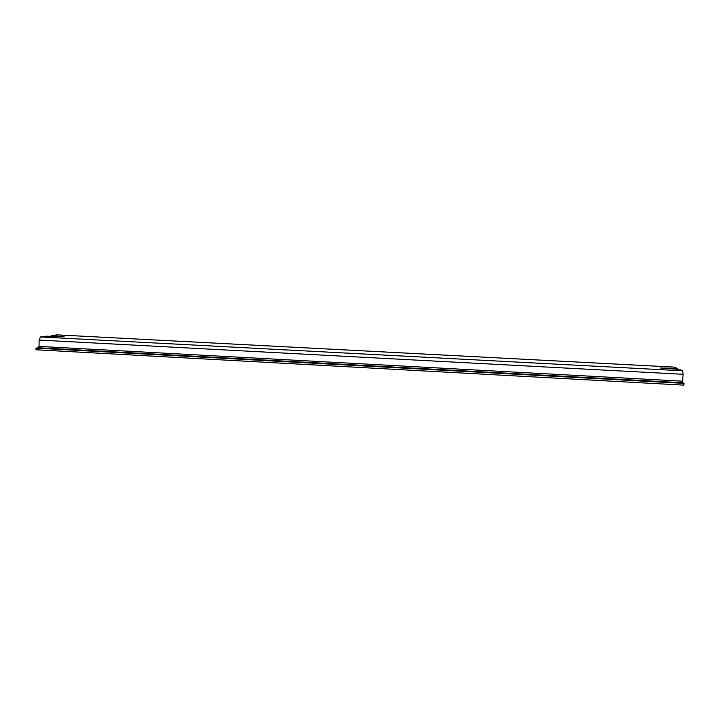 <?xml version="1.0" encoding="UTF-8"?>
<svg xmlns="http://www.w3.org/2000/svg" width="720" height="720" viewBox="0 0 720 720"><rect width="100%" height="100%" fill="white"/><g stroke="black" fill="none" stroke-linecap="round" stroke-linejoin="round"><path stroke-width="1.08" d="M674.271 367.128L57.132 334.872L51.201 335.619L64.098 336.699L46.719 336.186L40.491 336.969L39.123 340.065L39.033 346.392L38.421 347.778L36.018 348.129L36 349.767L683.874 385.128L684 383.346L36.018 348.129M684 383.346L682.803 382.752L682.605 381.186L683.109 374.292L682.668 370.809L679.554 369.432L660.483 367.992L677.322 368.442L674.37 367.128M677.259 369.306L677.322 368.442M51.192 336.42L51.201 335.619M682.668 370.809L40.491 336.969M61.506 336.159L61.497 336.825M665.091 367.794L665.028 368.631M683.109 374.292L39.123 340.065M682.803 382.752L38.421 347.778M682.605 381.186L39.033 346.392M674.316 367.119L57.24 334.872"/></g></svg>
